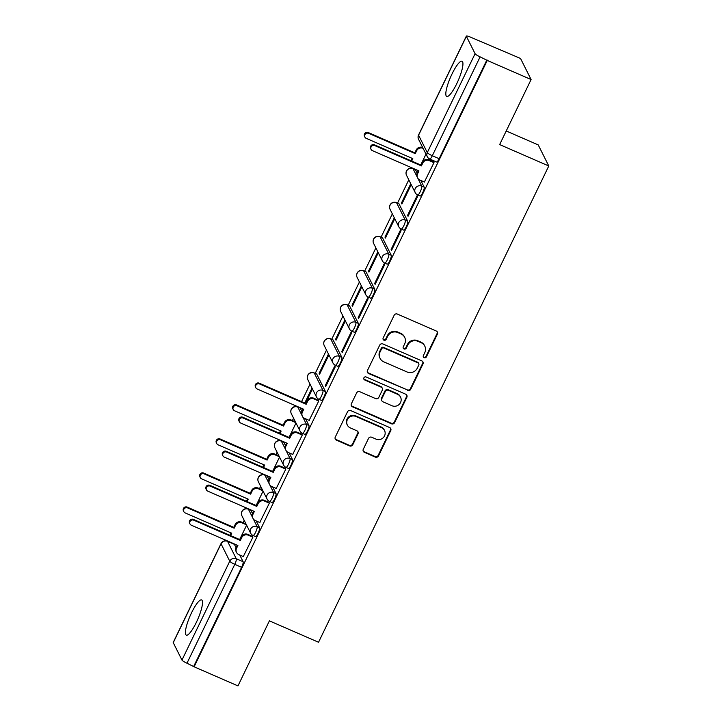 <?xml version="1.0" encoding="UTF-8"?>
<svg xmlns="http://www.w3.org/2000/svg" width="722" height="722" viewBox="0 0 722 722"><rect width="100%" height="100%" fill="white"/><g stroke="black" fill="none" stroke-linecap="round" stroke-linejoin="round"><path stroke-width="1.08" d="M424.166 357.706A1.688 1.625 153.4 0 0 426.404 356.867L437.406 334.096A2.419 2.319 153.4 0 0 436.287 331.019L397.353 314.061A2.419 2.319 153.4 0 0 394.158 315.261L383.156 338.022A1.688 1.625 153.4 0 0 383.942 340.188A1.688 1.625 153.4 0 0 386.18 339.349L387.606 336.398A7.734 7.428 153.4 0 1 397.84 332.553L401.08 333.97A7.734 7.428 153.4 0 1 404.69 343.843L403.264 346.786A1.688 1.625 153.4 0 0 404.058 348.943A1.688 1.625 153.4 0 0 406.296 348.103L407.713 345.161A7.734 7.428 153.4 0 1 417.948 341.316L421.197 342.733A7.734 7.428 153.4 0 1 424.798 352.598L423.381 355.549A1.688 1.625 153.4 0 0 424.166 357.706M423.263 356.641A1.688 1.625 153.4 0 0 426.097 356.253L437.099 333.483A2.419 2.319 153.4 0 0 437.234 331.777M383.039 339.123A1.688 1.625 153.4 0 0 385.873 338.735L387.299 335.784L387.606 336.398M403.147 347.878A1.688 1.625 153.4 0 0 405.99 347.49L407.407 344.547L407.713 345.161M196.357 622.337A19.205 4.179 -66.5 0 0 201.628 599.937A19.205 4.179 -66.5 0 0 191.556 612.761A19.205 4.179 -66.5 0 0 186.294 635.152A19.205 4.179 -66.5 0 0 196.357 622.337M456.782 83.635A19.205 4.179 -66.5 0 0 462.044 61.235A19.205 4.179 -66.5 0 0 451.972 74.059A19.205 4.179 -66.5 0 0 446.71 96.45A19.205 4.179 -66.5 0 0 456.782 83.635M252.529 513.622L250.859 510.292A4.928 1.074 -66.5 0 0 250.715 510.138L248.287 509.082A4.928 1.074 113.5 0 1 248.431 509.236L252.402 517.151M268.981 479.57L267.311 476.24A4.928 1.074 -66.5 0 0 267.167 476.087L264.748 475.031A4.928 1.074 113.5 0 1 264.893 475.184L268.864 483.099M285.443 445.519L283.773 442.189A4.928 1.074 -66.5 0 0 283.629 442.035L281.21 440.98A4.928 1.074 113.5 0 1 281.354 441.133L285.325 449.048M301.904 411.468L300.235 408.138A4.928 1.074 -66.5 0 0 300.09 407.984L297.672 406.928A4.928 1.074 113.5 0 1 297.816 407.082L301.778 414.997M325.414 391.468L316.696 374.086A4.928 1.074 -66.5 0 0 316.552 373.933L314.133 372.886A4.928 1.074 113.5 0 1 314.278 373.03L322.987 390.412A4.928 1.074 113.5 0 1 321.678 395.602A4.928 1.074 113.5 0 1 318.907 399.293L321.335 400.349A4.928 1.074 -66.5 0 0 324.106 396.658A4.928 1.074 -66.5 0 0 325.414 391.468L322.987 390.412A4.928 4.729 -26.6 0 0 316.471 396.983A4.928 4.928 0 0 0 318.907 399.293M341.867 357.417L333.158 340.035A4.928 1.074 -66.5 0 0 333.013 339.891L330.595 338.835A4.928 1.074 113.5 0 1 330.739 338.979L339.448 356.361A4.928 1.074 113.5 0 1 338.14 361.551A4.928 1.074 113.5 0 1 335.369 365.242L337.797 366.298A4.928 1.074 -66.5 0 0 340.567 362.606A4.928 1.074 -66.5 0 0 341.867 357.417L339.448 356.361A4.928 4.729 -26.6 0 0 332.932 362.931A4.928 4.928 0 0 0 335.369 365.242M358.329 323.366L349.619 305.984A4.928 1.074 -66.5 0 0 349.475 305.839L347.056 304.783A4.928 1.074 113.5 0 1 347.192 304.928L355.91 322.31A4.928 1.074 113.5 0 1 354.601 327.508A4.928 1.074 113.5 0 1 351.831 331.19L354.258 332.246A4.928 1.074 -66.5 0 0 357.02 328.564A4.928 1.074 -66.5 0 0 358.329 323.366L355.91 322.31A4.928 4.729 -26.6 0 0 349.394 328.88A4.928 4.928 0 0 0 351.831 331.19M374.79 289.314L366.081 271.932A4.928 1.074 -66.5 0 0 365.937 271.788L363.509 270.732A4.928 1.074 113.5 0 1 363.653 270.876L372.372 288.258A4.928 1.074 113.5 0 1 371.063 293.457A4.928 1.074 113.5 0 1 368.292 297.139L370.72 298.195A4.928 1.074 -66.5 0 0 373.482 294.513A4.928 1.074 -66.5 0 0 374.79 289.314L372.372 288.258A4.928 4.729 -26.6 0 0 365.855 294.829A4.928 4.928 0 0 0 368.292 297.139M391.252 255.263L382.543 237.881A4.928 1.074 -66.5 0 0 382.398 237.737L379.971 236.681A4.928 1.074 113.5 0 1 380.115 236.825L388.833 254.207A4.928 1.074 113.5 0 1 387.524 259.406A4.928 1.074 113.5 0 1 384.754 263.088L387.182 264.144A4.928 1.074 -66.5 0 0 389.943 260.462A4.928 1.074 -66.5 0 0 391.252 255.263L388.833 254.207A4.928 4.729 -26.6 0 0 382.317 260.777A4.928 4.928 0 0 0 384.754 263.088M407.713 221.212L399.004 203.83A4.928 1.074 -66.5 0 0 398.86 203.685L396.432 202.629A4.928 1.074 113.5 0 1 396.577 202.774L405.295 220.156A4.928 1.074 113.5 0 1 403.986 225.354A4.928 1.074 113.5 0 1 401.215 229.036L403.634 230.092A4.928 1.074 -66.5 0 0 406.405 226.41A4.928 1.074 -66.5 0 0 407.713 221.212L405.295 220.156A4.928 4.729 -26.6 0 0 398.779 226.726A4.928 4.928 0 0 0 401.215 229.036M417.135 173.109L415.466 169.778A4.928 1.074 -66.5 0 0 415.321 169.634L412.894 168.578A4.928 1.074 113.5 0 1 413.038 168.722L417.009 176.637M363.283 449.264A2.419 2.319 153.4 0 0 364.411 452.342L375.332 457.107A2.419 2.319 153.4 0 0 378.527 455.898L390.746 430.619A2.419 2.319 153.4 0 0 389.627 427.532L350.693 410.583A2.419 2.319 153.4 0 0 347.499 411.784L335.279 437.063A2.419 2.319 153.4 0 0 336.407 440.149L349.592 445.898A2.419 2.319 153.4 0 0 352.796 444.698L358.022 433.877A2.419 2.319 153.4 0 0 356.894 430.79L350.36 427.938A6.462 6.209 153.4 0 1 348.591 417.93A6.462 6.209 153.4 0 1 355.901 416.477L381.523 427.641A6.462 6.209 153.4 0 1 383.292 437.649A6.462 6.209 153.4 0 1 375.981 439.102L371.713 437.243A2.419 2.319 153.4 0 0 368.509 438.444L363.283 449.264M475.085 53.699L466.376 36.326A4.928 0.857 25.8 0 1 466.349 36.1A4.928 0.857 25.8 0 1 470.166 37.012L520.535 58.473L531.094 79.537L499.651 144.58L548.783 165.979L318.537 642.255L269.405 620.857L237.962 685.9L194.119 666.803L487.251 60.44L480.112 56.848L432.316 155.726A4.928 1.074 113.5 0 1 429.725 159.011L436.557 161.99A4.928 1.074 113.5 0 0 439.138 158.705L432.316 155.726A4.928 0.857 25.8 0 1 427.289 152.577L475.085 53.699A4.928 0.857 25.8 0 0 480.112 56.848M531.094 79.537L487.251 60.44M407.542 390.467A2.419 2.319 153.4 0 0 410.737 389.266L422.966 363.987A2.419 2.319 153.4 0 0 421.838 360.901L382.904 343.952A2.419 2.319 153.4 0 0 379.709 345.152L367.489 370.431A2.419 2.319 153.4 0 0 368.617 373.518L407.235 389.853A2.419 2.319 153.4 0 0 410.43 388.653L422.65 363.374A2.419 2.319 153.4 0 0 422.785 361.668M406.856 397.308L394.636 422.587A2.419 2.319 153.4 0 1 391.432 423.787L352.507 406.829A2.419 2.319 153.4 0 1 351.379 403.751L356.614 392.93A2.419 2.319 153.4 0 1 359.809 391.73L375.602 398.607A2.419 2.319 153.4 0 0 378.797 397.407L382.263 390.223A2.419 2.319 153.4 0 0 381.144 387.145L364.7 379.98A1.688 1.625 153.4 0 1 364.24 377.362A1.688 1.625 153.4 0 1 366.153 376.983L405.728 394.221A2.419 2.319 153.4 0 1 406.856 397.308L406.549 396.694L394.329 421.973L394.636 422.587M234.397 544.343L227.565 541.365A4.928 1.074 113.5 0 0 227.421 541.22L234.253 544.189A4.928 1.074 113.5 0 1 234.397 544.343L236.067 547.673M239.74 555.001L243.106 561.716L236.274 558.747A4.928 1.074 113.5 0 1 234.785 564.333L186.98 663.211A4.928 0.857 -154.2 0 1 181.962 660.07L173.244 642.688A4.928 0.857 -154.2 0 1 173.217 642.463L221.022 543.585A4.928 0.857 -154.2 0 0 221.049 543.81L173.244 642.688M408.796 179.823L397.542 203.108M392.335 213.874L381.081 237.159M375.873 247.926L364.619 271.21M359.412 281.977L348.157 305.262M342.95 316.028L331.696 339.313M326.488 350.08L315.234 373.364M310.027 384.131L301.57 401.631M293.565 418.173L292.419 420.547M277.113 452.225L275.957 454.598M260.651 486.276L259.505 488.65M244.189 520.327L243.043 522.701M506.221 130.98L538.224 144.914L548.783 165.979M194.119 666.803L186.98 663.211M424.383 182.007L433.994 162.585L433.462 161.818M407.578 215.364L408.038 216.284L417.533 196.637L417.072 195.716L407.578 215.364L408.327 215.688M410.764 183.749L401.423 203.081L402.172 203.405M401.423 203.081L401.883 204.001L411.224 184.67M391.116 249.415L391.577 250.335L401.071 230.688L400.611 229.767L391.116 249.415L391.865 249.74M394.302 217.8L384.961 237.132L385.71 237.457M384.961 237.132L385.422 238.052L394.763 218.721M374.655 283.466L375.115 284.387L384.618 264.739L384.149 263.819L374.655 283.466L375.404 283.791M377.841 251.852L368.5 271.183L369.249 271.508M368.5 271.183L368.96 272.104L378.301 252.772M358.193 317.518L358.653 318.438L368.157 298.791L367.688 297.87L358.193 317.518L358.942 317.842M361.379 285.903L352.038 305.235L352.787 305.559M352.038 305.235L352.498 306.155L361.848 286.824M341.732 351.569L342.192 352.489L351.695 332.842L351.235 331.921L341.732 351.569L342.481 351.894M344.917 319.954L335.577 339.286L336.326 339.611M335.577 339.286L336.037 340.206L345.387 320.875M325.27 385.62L325.739 386.541L335.234 366.893L334.773 365.973L325.27 385.62L326.019 385.945M328.465 354.006L319.115 373.337L319.864 373.662M319.115 373.337L319.575 374.258L328.925 354.926M309.16 420.357L318.772 400.945L318.24 400.168M292.699 454.409L302.31 434.996L301.778 434.22M276.237 488.46L285.849 469.047L285.316 468.271M259.776 522.511L269.387 503.099L268.855 502.322M243.314 556.563L252.926 537.15L252.393 536.374M256.202 520.959L259.568 527.665L257.14 526.609A4.928 1.074 113.5 0 1 255.832 531.807A4.928 1.074 113.5 0 1 253.07 535.489L255.489 536.545A4.928 1.074 -66.5 0 0 258.259 532.863A4.928 1.074 -66.5 0 0 259.568 527.665M272.663 486.908L276.03 493.613L273.602 492.557A4.928 1.074 113.5 0 1 272.293 497.756A4.928 1.074 113.5 0 1 269.532 501.438L271.95 502.494A4.928 1.074 -66.5 0 0 274.721 498.812A4.928 1.074 -66.5 0 0 276.03 493.613M289.125 452.856L292.491 459.562L290.063 458.506A4.928 1.074 113.5 0 1 288.755 463.704A4.928 1.074 113.5 0 1 285.993 467.387L288.412 468.443A4.928 1.074 -66.5 0 0 291.183 464.76A4.928 1.074 -66.5 0 0 292.491 459.562M305.587 418.805L308.953 425.511L306.525 424.464A4.928 1.074 113.5 0 1 305.216 429.653A4.928 1.074 113.5 0 1 302.446 433.335L304.874 434.391A4.928 1.074 -66.5 0 0 307.644 430.709A4.928 1.074 -66.5 0 0 308.953 425.511M420.809 180.446L424.175 187.16L421.756 186.105A4.928 1.074 113.5 0 1 420.448 191.303A4.928 1.074 113.5 0 1 417.677 194.985L420.096 196.041A4.928 1.074 -66.5 0 0 422.866 192.359A4.928 1.074 -66.5 0 0 424.175 187.16M312.003 388.057L304.765 403.02M420.736 164.995L425.998 154.12M193.812 666.189L241.608 567.312A4.928 1.074 -66.5 0 0 243.106 561.716M486.944 59.827L439.138 158.705M305.514 403.354L312.464 388.977M289.053 437.406L296.002 423.029M272.591 471.448L279.54 457.08M256.13 505.499L263.079 491.131M239.668 539.551L246.617 525.183M424.798 346.118L424.491 345.504A7.734 7.428 153.4 0 0 420.89 342.12L421.197 342.733M407.407 344.547A7.734 7.428 153.4 0 1 417.641 340.703L420.89 342.12M404.681 337.364L404.374 336.75A7.734 7.428 153.4 0 0 400.773 333.356L401.08 333.97M387.299 335.784A7.734 7.428 153.4 0 1 397.533 331.94L400.773 333.356M367.363 372.137A2.419 2.319 153.4 0 0 368.31 372.904L407.235 389.853M418.796 365.025A1.688 1.625 153.4 0 0 418.002 362.868L383.833 347.986A1.688 1.625 153.4 0 0 381.595 348.825L380.097 351.93A7.734 7.428 153.4 0 0 383.698 361.803L407.055 371.974A7.734 7.428 153.4 0 0 417.289 368.13L418.796 365.025M418.796 363.608L418.489 362.995A1.688 1.625 153.4 0 0 417.695 362.254L418.002 362.868M380.106 358.41L379.799 357.796A7.734 7.428 153.4 0 1 379.79 351.316L381.288 348.212A1.688 1.625 153.4 0 1 383.526 347.372L417.695 362.254M351.253 405.457A2.419 2.319 153.4 0 0 352.201 406.215L391.125 423.173A2.419 2.319 153.4 0 0 394.329 421.973M382.263 388.201L381.956 387.588A2.419 2.319 153.4 0 0 380.828 386.532L364.393 379.366L364.7 379.98M363.798 378.915A1.688 1.625 153.4 0 0 364.393 379.366M391.983 405.737A6.462 6.209 153.4 0 0 400.529 397.109A6.462 6.209 153.4 0 0 397.524 394.275L388.49 390.34A2.419 2.319 153.4 0 0 385.295 391.541L381.821 398.724A2.419 2.319 153.4 0 0 382.949 401.802L391.983 405.737M400.529 397.109L400.223 396.495A6.462 6.209 153.4 0 0 397.217 393.661L397.524 394.275M381.83 400.746L381.523 400.132A2.419 2.319 153.4 0 1 381.514 398.111L384.988 390.927A2.419 2.319 153.4 0 1 388.183 389.727L397.217 393.661M406.549 396.694A2.419 2.319 153.4 0 0 406.676 394.988M384.528 430.474L384.221 429.861A6.462 6.209 153.4 0 0 381.216 427.027L381.523 427.641M347.345 425.105L347.038 424.491A6.462 6.209 153.4 0 1 355.585 415.863L381.216 427.027M335.152 438.768A2.419 2.319 153.4 0 0 336.1 439.536L349.286 445.284A2.419 2.319 153.4 0 0 352.489 444.075L357.715 433.263A2.419 2.319 153.4 0 0 357.841 431.557M363.157 450.97A2.419 2.319 153.4 0 0 364.105 451.728L375.025 456.484A2.419 2.319 153.4 0 0 378.22 455.284L390.44 430.005A2.419 2.319 153.4 0 0 390.566 428.299M411.008 160.753A4.928 4.729 -26.6 0 1 411.044 160.681L412.163 158.362M423.092 148.326A4.928 4.729 153.4 0 0 416.612 150.79L415.24 153.624L368.644 133.326A2.834 2.717 153.4 0 0 364.899 137.108A2.834 2.717 153.4 0 0 366.216 138.353L412.813 158.641L411.657 161.042M364.899 137.108L364.502 136.314A2.834 2.717 -26.6 0 1 368.247 132.532L414.843 152.829L416.215 149.986A4.928 4.729 -26.6 0 1 422.695 147.523M414.843 152.829L415.24 153.624M433.967 162.658L429.283 160.618A4.928 4.729 153.4 0 0 422.767 163.073L421.395 165.907L420.998 165.103L422.37 162.269A4.928 4.729 -26.6 0 1 428.886 159.824L433.651 161.899M421.395 165.907L374.799 145.609A2.834 2.717 153.4 0 0 371.054 149.391A2.834 2.717 153.4 0 0 372.372 150.627L418.968 170.924L417.596 173.767A4.928 4.729 153.4 0 0 417.605 177.892L417.208 177.089A4.928 4.729 -26.6 0 1 417.199 172.964L418.318 170.645M371.054 149.391L370.657 148.588A2.834 2.717 -26.6 0 1 374.402 144.815L420.998 165.103M417.605 177.892A4.928 4.729 153.4 0 0 419.897 180.049L424.572 182.088M318.736 401.017L314.061 398.977A4.928 4.729 153.4 0 0 307.545 401.423L306.173 404.266L305.776 403.463L307.148 400.629A4.928 4.729 -26.6 0 1 313.664 398.183L318.429 400.259M306.173 404.266L259.577 383.969A2.834 2.717 153.4 0 0 255.832 387.75A2.834 2.717 153.4 0 0 257.149 388.987L303.745 409.284L302.374 412.118A4.928 4.729 153.4 0 0 302.383 416.242L301.976 415.448A4.928 4.729 -26.6 0 1 301.976 411.323L303.096 408.995M255.832 387.75L255.435 386.947A2.834 2.717 -26.6 0 1 259.171 383.165L305.776 403.463M302.383 416.242A4.928 4.729 153.4 0 0 304.666 418.408L309.35 420.439M279.324 433.164A4.928 4.729 -26.6 0 1 279.36 433.092L280.479 430.772M295.812 422.65L291.444 420.745A4.928 4.729 153.4 0 0 284.928 423.191L283.556 426.034L236.96 405.737A2.834 2.717 153.4 0 0 233.215 409.518A2.834 2.717 153.4 0 0 234.533 410.755L281.129 431.052L279.974 433.444M233.215 409.518L232.809 408.715A2.834 2.717 -26.6 0 1 236.554 404.934L283.15 425.231L284.522 422.397A4.928 4.729 -26.6 0 1 291.047 419.951L291.444 420.745M295.415 421.856L291.047 419.951M283.15 425.231L283.556 426.034M302.274 435.068L297.599 433.029A4.928 4.729 153.4 0 0 291.083 435.474L289.712 438.308L289.314 437.514L290.686 434.68A4.928 4.729 -26.6 0 1 297.202 432.234L301.967 434.301M289.712 438.308L243.115 418.02A2.834 2.717 153.4 0 0 239.37 421.792A2.834 2.717 153.4 0 0 240.688 423.038L287.284 443.335L285.912 446.169A4.928 4.729 153.4 0 0 285.921 450.293L285.515 449.499A4.928 4.729 -26.6 0 1 285.515 445.375L286.634 443.046M239.37 421.792L238.973 420.998A2.834 2.717 -26.6 0 1 242.718 417.217L289.314 437.514M285.921 450.293A4.928 4.729 153.4 0 0 288.213 452.459L292.888 454.49M262.862 467.215A4.928 4.729 -26.6 0 1 262.898 467.143L264.017 464.824M279.351 456.701L274.983 454.797A4.928 4.729 153.4 0 0 268.467 457.243L267.095 460.085L220.499 439.788A2.834 2.717 153.4 0 0 216.753 443.57A2.834 2.717 153.4 0 0 218.071 444.806L264.667 465.103L263.512 467.495M216.753 443.57L216.347 442.767A2.834 2.717 -26.6 0 1 220.093 438.985L266.698 459.282L268.07 456.448A4.928 4.729 -26.6 0 1 274.586 454.003L274.983 454.797M278.954 455.898L274.586 454.003M266.698 459.282L267.095 460.085M285.813 469.119L281.138 467.08A4.928 4.729 153.4 0 0 274.622 469.526L273.25 472.359L272.853 471.565L274.225 468.731A4.928 4.729 -26.6 0 1 280.741 466.277L285.506 468.352M273.25 472.359L226.654 452.071A2.834 2.717 153.4 0 0 222.908 455.844A2.834 2.717 153.4 0 0 224.226 457.089L270.822 477.386L269.45 480.22A4.928 4.729 153.4 0 0 269.459 484.345L269.053 483.55A4.928 4.729 -26.6 0 1 269.053 479.426L270.172 477.098M222.908 455.844L222.511 455.05A2.834 2.717 -26.6 0 1 226.257 451.268L272.853 471.565M269.459 484.345A4.928 4.729 153.4 0 0 271.752 486.502L276.427 488.541M246.401 501.267A4.928 4.729 -26.6 0 1 246.437 501.194L247.556 498.866M262.889 490.752L258.521 488.848A4.928 4.729 153.4 0 0 252.005 491.294L250.633 494.137L204.037 473.84A2.834 2.717 153.4 0 0 200.292 477.621A2.834 2.717 153.4 0 0 201.609 478.857L248.206 499.155L247.05 501.546M200.292 477.621L199.895 476.818A2.834 2.717 -26.6 0 1 203.631 473.036L250.236 493.334L251.608 490.5A4.928 4.729 -26.6 0 1 258.124 488.054L258.521 488.848M262.492 489.949L258.124 488.054M250.236 493.334L250.633 494.137M269.351 503.171L264.676 501.131A4.928 4.729 153.4 0 0 258.16 503.577L256.788 506.411L256.391 505.617L257.763 502.774A4.928 4.729 -26.6 0 1 264.279 500.328L269.044 502.404M256.788 506.411L210.192 486.123A2.834 2.717 153.4 0 0 206.447 489.895A2.834 2.717 153.4 0 0 207.765 491.141L254.361 511.438L252.989 514.272A4.928 4.729 153.4 0 0 252.998 518.396L252.592 517.602A4.928 4.729 -26.6 0 1 252.592 513.477L253.711 511.149M206.447 489.895L206.05 489.101A2.834 2.717 -26.6 0 1 209.795 485.319L256.391 505.617M252.998 518.396A4.928 4.729 153.4 0 0 255.29 520.553L259.965 522.593M229.939 535.318A4.928 4.729 -26.6 0 1 229.975 535.246L231.094 532.917M246.428 524.804L242.06 522.899A4.928 4.729 153.4 0 0 235.543 525.345L234.172 528.179L187.576 507.891A2.834 2.717 153.4 0 0 183.83 511.663A2.834 2.717 153.4 0 0 185.148 512.909L231.744 533.206L230.589 535.598M183.83 511.663L183.433 510.869A2.834 2.717 -26.6 0 1 187.178 507.088L233.775 527.385L235.146 524.551A4.928 4.729 -26.6 0 1 241.662 522.105L242.06 522.899M246.031 524.001L241.662 522.105M233.775 527.385L234.172 528.179M252.899 537.222L248.215 535.183A4.928 4.729 153.4 0 0 241.699 537.628L240.327 540.462L239.93 539.668L241.301 536.825A4.928 4.729 -26.6 0 1 247.817 534.379L252.583 536.455M240.327 540.462L193.731 520.174A2.834 2.717 153.4 0 0 189.985 523.946A2.834 2.717 153.4 0 0 191.303 525.192L237.899 545.489L236.527 548.323A4.928 4.729 153.4 0 0 236.536 552.447L236.139 551.653A4.928 4.729 -26.6 0 1 236.13 547.529L237.249 545.2M189.985 523.946L189.588 523.152A2.834 2.717 -26.6 0 1 193.334 519.371L239.93 539.668M236.536 552.447A4.928 4.729 153.4 0 0 238.829 554.604L243.504 556.644M426.097 356.253L426.404 356.867M385.873 338.735L386.18 339.349M405.99 347.49L406.296 348.103M250.859 510.292L248.431 509.236A4.928 4.729 153.4 0 0 241.915 511.681A4.928 4.729 -26.6 0 0 241.915 515.806L250.633 533.188A4.928 4.729 -26.6 0 1 257.14 526.609L253.242 518.829M267.311 476.24L264.893 475.184A4.928 4.729 153.4 0 0 258.377 477.63A4.928 4.729 -26.6 0 0 258.377 481.754L267.095 499.137A4.928 4.729 -26.6 0 1 273.602 492.557L269.703 484.778M283.773 442.189L281.354 441.133A4.928 4.729 153.4 0 0 274.838 443.579A4.928 4.729 -26.6 0 0 274.838 447.703L283.556 465.085A4.928 4.729 -26.6 0 1 290.063 458.506L286.165 450.727M300.235 408.138L297.816 407.082A4.928 4.729 153.4 0 0 291.3 409.527A4.928 4.729 -26.6 0 0 291.3 413.652L300.018 431.034A4.928 4.729 -26.6 0 1 306.525 424.464L302.626 416.675M316.696 374.086L314.278 373.03A4.928 4.729 153.4 0 0 307.762 375.476A4.928 4.729 -26.6 0 0 307.762 379.601L316.471 396.983M333.158 340.035L330.739 338.979A4.928 4.729 153.4 0 0 324.214 341.425A4.928 4.729 -26.6 0 0 324.223 345.549L332.932 362.931M349.619 305.984L347.192 304.928A4.928 4.729 153.4 0 0 340.676 307.373A4.928 4.729 -26.6 0 0 340.685 311.498L349.394 328.88M366.081 271.932L363.653 270.876A4.928 4.729 153.4 0 0 357.137 273.322A4.928 4.729 -26.6 0 0 357.146 277.447L365.855 294.829M382.543 237.881L380.115 236.825A4.928 4.729 153.4 0 0 373.599 239.271A4.928 4.729 -26.6 0 0 373.608 243.404L382.317 260.777M399.004 203.83L396.577 202.774A4.928 4.729 153.4 0 0 390.06 205.219A4.928 4.729 -26.6 0 0 390.07 209.353L398.779 226.726M415.466 169.778L413.038 168.722A4.928 4.729 153.4 0 0 406.522 171.168A4.928 4.729 -26.6 0 0 406.531 175.302L415.24 192.675A4.928 4.729 -26.6 0 1 421.756 186.105L417.848 178.316M227.565 541.365L236.274 558.747A4.928 4.729 -26.6 0 0 229.758 561.193L221.049 543.81A4.928 4.729 -26.6 0 1 227.565 541.365M181.962 660.07L229.758 561.193A4.928 0.857 25.8 0 0 234.785 564.333L241.608 567.312M466.376 36.326L418.579 135.204L427.289 152.577A4.928 4.729 153.4 0 0 427.298 156.71A4.928 4.928 0 0 0 429.725 159.011M418.579 139.328A4.928 4.729 153.4 0 1 418.579 135.204A4.928 0.857 -154.2 0 1 418.552 134.978A4.928 4.928 0 0 0 418.579 139.328L427.298 156.71M417.641 340.703L417.948 341.316M397.533 331.94L397.84 332.553M437.099 333.483L437.406 334.096M368.31 372.904L368.617 373.518M422.65 363.374L422.966 363.987M410.43 388.653L410.737 389.266M383.526 347.372L383.833 347.986M381.288 348.212L381.595 348.825M379.79 351.316L380.097 351.93M391.125 423.173L391.432 423.787M352.201 406.215L352.507 406.829M380.828 386.532L381.144 387.145M388.183 389.727L388.49 390.34M384.988 390.927L385.295 391.541M381.514 398.111L381.821 398.724M355.585 415.863L355.901 416.477M357.715 433.263L358.022 433.877M352.489 444.075L352.796 444.698M349.286 445.284L349.592 445.898M336.1 439.536L336.407 440.149M390.44 430.005L390.746 430.619M378.22 455.284L378.527 455.898M375.025 456.484L375.332 457.107M364.105 451.728L364.411 452.342M416.215 149.986L416.612 150.79M368.247 132.532L368.644 133.326M422.767 163.073L422.37 162.269M429.283 160.618L428.886 159.824M417.596 173.767L417.199 172.964M374.799 145.609L374.402 144.815M307.545 401.423L307.148 400.629M314.061 398.977L313.664 398.183M302.374 412.118L301.976 411.323M259.577 383.969L259.171 383.165M284.522 422.397L284.928 423.191M236.554 404.934L236.96 405.737M291.083 435.474L290.686 434.68M297.599 433.029L297.202 432.234M285.912 446.169L285.515 445.375M243.115 418.02L242.718 417.217M268.07 456.448L268.467 457.243M220.093 438.985L220.499 439.788M274.622 469.526L274.225 468.731M281.138 467.08L280.741 466.277M269.45 480.22L269.053 479.426M226.654 452.071L226.257 451.268M251.608 490.5L252.005 491.294M203.631 473.036L204.037 473.84M258.16 503.577L257.763 502.774M264.676 501.131L264.279 500.328M252.989 514.272L252.592 513.477M210.192 486.123L209.795 485.319M235.146 524.551L235.543 525.345M187.178 507.088L187.576 507.891M241.699 537.628L241.301 536.825M248.215 535.183L247.817 534.379M236.527 548.323L236.13 547.529M193.731 520.174L193.334 519.371M415.24 192.675A4.928 4.928 0 0 0 417.677 194.985M412.894 168.578A4.928 4.928 0 0 0 406.531 175.302M396.432 202.629A4.928 4.928 0 0 0 390.07 209.353M379.971 236.681A4.928 4.928 0 0 0 373.608 243.404M363.509 270.732A4.928 4.928 0 0 0 357.146 277.447M347.056 304.783A4.928 4.928 0 0 0 340.685 311.498M330.595 338.835A4.928 4.928 0 0 0 324.223 345.549M314.133 372.886A4.928 4.928 0 0 0 307.762 379.601M300.018 431.034A4.928 4.928 0 0 0 302.446 433.335M297.672 406.928A4.928 4.928 0 0 0 291.3 413.652M283.556 465.085A4.928 4.928 0 0 0 285.993 467.387M281.21 440.98A4.928 4.928 0 0 0 274.838 447.703M267.095 499.137A4.928 4.928 0 0 0 269.532 501.438M264.748 475.031A4.928 4.928 0 0 0 258.377 481.754M250.633 533.188A4.928 4.928 0 0 0 253.07 535.489M248.287 509.082A4.928 4.928 0 0 0 241.915 515.806M227.421 541.22A4.928 4.928 0 0 0 221.022 543.585M466.349 36.1L418.552 134.978"/></g></svg>
